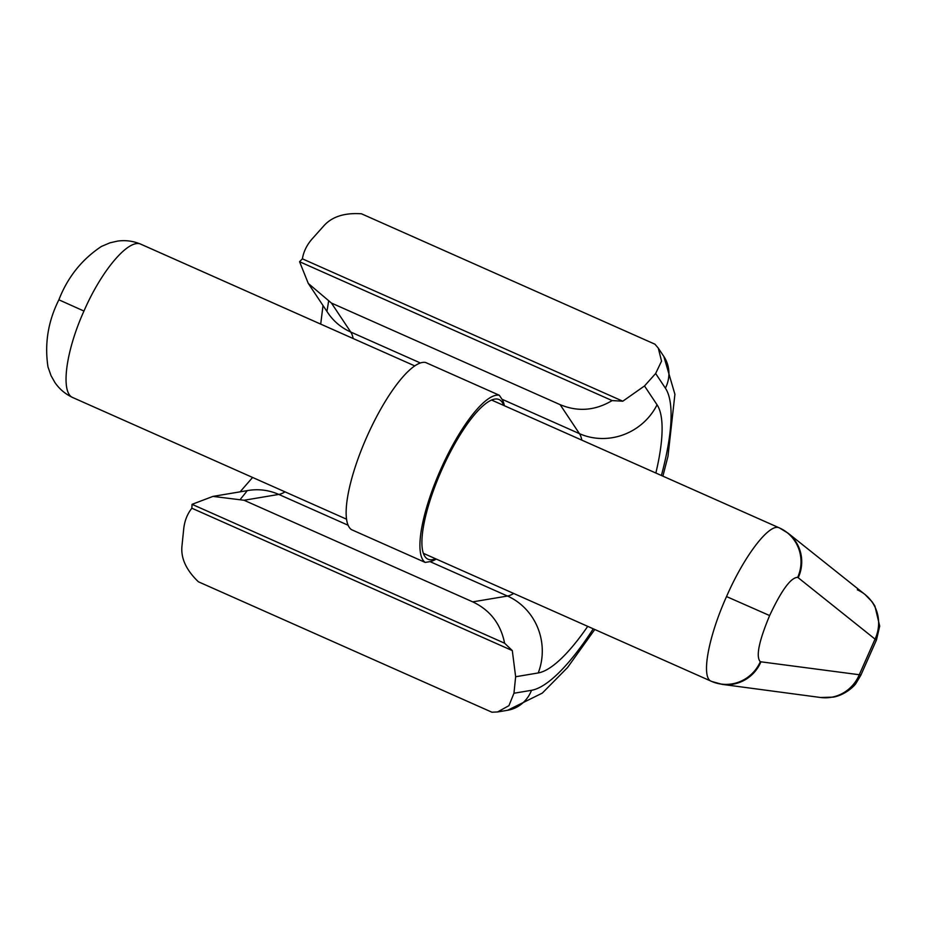 <?xml version="1.0" encoding="UTF-8"?>
<svg xmlns="http://www.w3.org/2000/svg" width="926" height="926" viewBox="0 0 926 926"><rect width="100%" height="100%" fill="white"/><g stroke="black" fill="none" stroke-linecap="round" stroke-linejoin="round"><path stroke-width="1.39" d="M593.265 628.823A167.791 45.687 114 0 1 531.512 690.298L513.953 693.25L515.643 676.744L538.226 672.947A58.72 55.606 -99.5 0 0 507.471 596.043A90.181 24.551 114 0 0 513.71 593.473M661.395 475.489A167.791 45.687 114 0 0 665.4 388.168L655.643 373.502L644.496 385.968L657.055 404.801A148.912 40.547 -66 0 1 655.851 473.024M655.643 373.502L661.546 361.128L658.305 348.176L654.983 344.217L361.464 213.79C344.449 212.633 331.855 216.707 323.672 226.013L312.537 238.468C307.015 244.603 303.635 251.397 302.385 258.829L622.804 401.201L644.496 385.968M513.953 693.25L508.93 705.67L497.551 711.955L491.914 712.21L198.384 581.783C186.091 569.988 180.628 557.973 181.994 545.75L183.684 529.244C184.494 521.083 187.226 514.08 191.867 508.224L512.298 650.584L515.643 676.744M302.385 258.829L299.561 261.711L308.289 283.449L331.439 303.057L560.126 404.662C577.847 412.035 595.187 410.681 612.132 400.588L622.804 401.201M560.126 404.662L579.433 433.646L501.973 399.222A90.181 24.551 -66 0 1 504.369 405.715M436.262 559.061A90.181 24.551 -66 0 1 430.011 561.619L425.242 562.429A91.57 24.933 -66 0 1 440.649 469.563A91.57 24.933 -66 0 1 499.322 395.252L425.555 362.471A91.57 24.933 -66 0 0 366.87 436.783A91.57 24.933 -66 0 0 351.475 529.649L425.242 562.429M501.973 399.222L499.322 395.252M503.709 405.426A87.38 23.787 114 0 0 499.045 399.534A87.38 23.787 114 0 0 441.818 469.725A87.38 23.787 114 0 0 428.09 559.235A87.38 23.787 114 0 0 435.567 558.748M512.298 650.584L504.612 643.211C500.723 623.858 490.097 610.084 472.735 601.865L244.047 500.26L212.957 496.394L192.052 504.334L191.867 508.224M612.132 400.588L299.561 261.711M504.612 643.211L192.052 504.334M141.4 244.441L414.721 365.886L141.111 244.314C129.177 237.947 101.791 269.941 83.953 311.055C65.48 351.903 60.283 393.434 73.131 397.717L73.05 397.682C65.503 394.233 59.438 389.151 54.865 382.438L51.057 375.69L48.002 367.009C44.436 343.754 48.071 321.357 58.882 299.804L83.953 311.055M779.437 527.936L491.544 400.02L779.437 527.936A37.758 36.82 113 0 1 797.795 577.396L797.703 577.361C790.897 577.442 781.532 590.175 769.633 615.558C758.834 641.417 755.732 656.8 760.315 661.731L860.497 674.892M876.008 639.889L797.795 577.396M797.703 577.361A37.758 36.82 113 0 0 779.345 527.901C769.737 522.565 744.423 555.473 726.528 596.564C708.112 637.435 700.832 678.04 711.365 681.293L423.425 553.354L711.226 681.235M587.721 626.358A148.912 40.547 -66 0 1 538.226 672.947M531.512 690.298A33.556 31.773 80.5 0 1 507.564 710.288L542.3 693.111L567.545 667.53L594.77 629.495M665.4 388.168A33.556 31.82 -33.7 0 0 663.826 356.441L658.305 348.176M657.055 404.801A58.72 55.687 146.3 0 1 579.433 433.646A90.181 24.551 114 0 1 581.829 440.139M472.735 601.865L507.471 596.043L430.011 561.619M348.164 525.262L278.784 494.426L244.047 500.26M420.358 362.957L350.746 332.029A90.181 24.551 -66 0 1 353.142 338.522M285.034 491.868A90.181 24.551 -66 0 1 278.784 494.426A58.72 55.606 80.5 0 0 248.191 490.479L213.246 496.348M308.439 283.657L327.862 312.814A58.72 55.687 -33.7 0 0 350.746 332.029L331.439 303.057M240.656 498.882A148.912 40.547 114 0 0 247.242 490.653M326.913 311.333A148.912 40.547 114 0 0 328.51 301.644M491.544 400.02L779.495 527.97L788.119 533.202A37.758 36.762 128.6 0 1 798.235 577.662M857.314 589.804A37.758 36.762 128.6 0 1 865.011 594.492L865.011 594.492A37.758 36.762 128.6 0 1 875.128 638.952L859.154 675.008A37.758 36.751 -82.4 0 1 820.505 697.486L722.257 684.383A37.758 36.751 -82.4 0 0 760.906 661.905M414.721 365.886L140.752 244.163A37.758 35.72 -66.7 0 1 141.111 244.314L141.25 244.371A37.758 35.72 -66.7 0 0 140.891 244.221L140.891 244.221A37.758 35.72 -66.7 0 0 140.821 244.198M73.131 397.717L346.602 519.22L73.05 397.682M711.365 681.293A37.758 36.82 -67 0 0 711.897 681.524L711.897 681.524A37.758 36.82 -67 0 0 760.315 661.731M726.528 596.564L769.633 615.558M711.295 681.27L711.897 681.524A37.758 36.82 -67 0 0 712.001 681.571L712.001 681.571A37.758 36.82 -67 0 0 760.408 661.766M662.9 476.161L667.993 456.24L674.915 394.291L663.826 356.441M240.112 491.833L252.59 477.457M320.709 324.112L323.012 305.545M497.551 711.955L507.564 710.288M788.119 533.202L865.011 594.492L872.211 601.912L874.885 606.032L879.7 626.092L876.482 639.924L860.821 675.274L856.064 683.214C854.953 685.425 845.704 694.859 833.365 697.128L820.505 697.486M140.752 244.163C133.194 241.003 125.45 239.973 117.509 241.107L109.951 242.832L101.443 246.432C81.812 259.465 67.633 277.256 58.882 299.804M722.257 684.383L711.897 681.524"/></g></svg>
